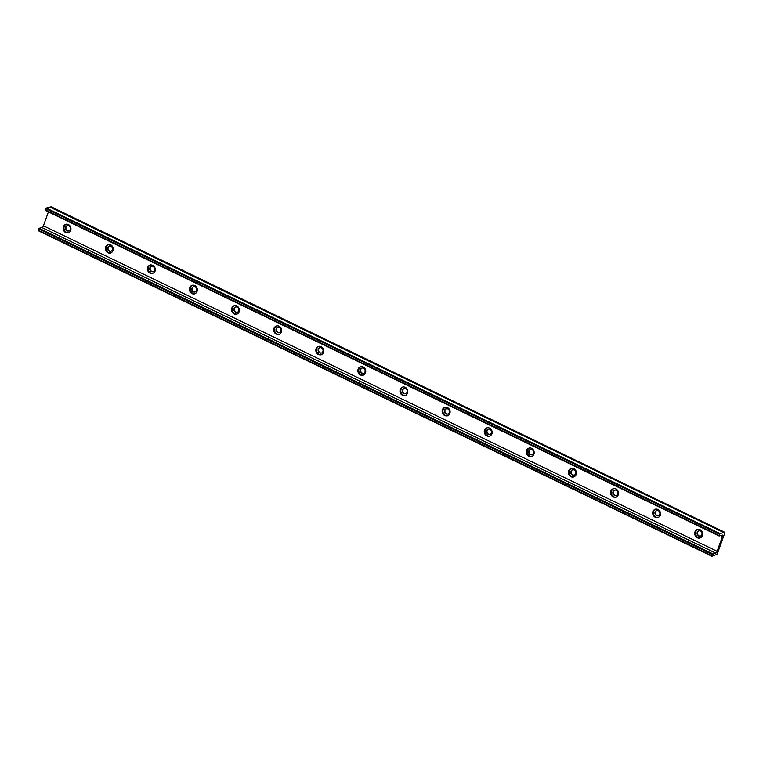 <?xml version="1.0" encoding="UTF-8"?>
<svg xmlns="http://www.w3.org/2000/svg" width="763" height="763" viewBox="0 0 763 763"><rect width="100%" height="100%" fill="white"/><g stroke="black" fill="none" stroke-linecap="round" stroke-linejoin="round"><path stroke-width="1.14" d="M70.272 229.434A2.756 2.461 75.1 0 1 65.637 227.183A2.756 2.461 75.1 0 1 70.272 229.434M68.861 230.903A2.756 2.461 75.1 0 1 67.449 225.6M701.855 534.615A2.756 2.461 75.1 0 1 697.22 532.374A2.756 2.461 75.1 0 1 701.855 534.615M700.444 536.093A2.756 2.461 75.1 0 1 699.032 530.79M659.757 514.272A2.756 2.461 75.1 0 1 655.112 512.03A2.756 2.461 75.1 0 1 659.757 514.272M658.335 515.75A2.756 2.461 75.1 0 1 656.924 510.447M617.649 493.928A2.756 2.461 75.1 0 1 613.004 491.687A2.756 2.461 75.1 0 1 617.153 491.057A2.756 2.461 75.1 0 1 617.649 493.928M616.237 495.397A2.756 2.461 75.1 0 1 614.825 490.104M575.54 473.575A2.756 2.461 75.1 0 1 571.392 474.204A2.756 2.461 75.1 0 1 575.044 470.714A2.756 2.461 75.1 0 1 575.54 473.575M574.129 475.053A2.756 2.461 75.1 0 1 572.717 469.75M533.432 453.232A2.756 2.461 75.1 0 1 528.797 450.99A2.756 2.461 75.1 0 1 533.432 453.232M532.021 454.71A2.756 2.461 75.1 0 1 530.609 449.407M491.334 432.888A2.756 2.461 75.1 0 1 486.689 430.647A2.756 2.461 75.1 0 1 491.334 432.888M489.913 434.366A2.756 2.461 75.1 0 1 488.511 429.064M449.226 412.545A2.756 2.461 75.1 0 1 444.581 410.303A2.756 2.461 75.1 0 1 448.73 409.674A2.756 2.461 75.1 0 1 449.226 412.545M447.814 414.013A2.756 2.461 75.1 0 1 446.403 408.72M407.118 392.192A2.756 2.461 75.1 0 1 402.483 389.95A2.756 2.461 75.1 0 1 407.118 392.192M405.706 393.67A2.756 2.461 75.1 0 1 404.295 388.367M365.01 371.848A2.756 2.461 75.1 0 1 360.374 369.607A2.756 2.461 75.1 0 1 365.01 371.848M363.598 373.326A2.756 2.461 75.1 0 1 362.187 368.024M322.911 351.505A2.756 2.461 75.1 0 1 318.266 349.263A2.756 2.461 75.1 0 1 322.911 351.505M321.49 352.983A2.756 2.461 75.1 0 1 320.088 347.68M280.803 331.161A2.756 2.461 75.1 0 1 276.158 328.92A2.756 2.461 75.1 0 1 280.307 328.29A2.756 2.461 75.1 0 1 280.803 331.161M279.392 332.639A2.756 2.461 75.1 0 1 277.98 327.337M238.695 310.808A2.756 2.461 75.1 0 1 234.06 308.567A2.756 2.461 75.1 0 1 238.695 310.808M237.283 312.286A2.756 2.461 75.1 0 1 235.872 306.984M196.587 290.465A2.756 2.461 75.1 0 1 191.952 288.223A2.756 2.461 75.1 0 1 196.587 290.465M195.175 291.943A2.756 2.461 75.1 0 1 193.764 286.64M154.488 270.121A2.756 2.461 75.1 0 1 149.844 267.88A2.756 2.461 75.1 0 1 154.488 270.121M153.067 271.599A2.756 2.461 75.1 0 1 151.665 266.297M112.38 249.778A2.756 2.461 75.1 0 1 107.745 247.536A2.756 2.461 75.1 0 1 112.38 249.778M110.969 251.256A2.756 2.461 75.1 0 1 109.557 245.953M63.396 226.706A4.454 3.987 -104.9 0 0 68.298 232.82A4.454 3.987 -104.9 0 0 66.009 224.227A4.454 3.987 -104.9 0 0 63.396 226.706M66.41 224.141A4.454 3.987 -104.9 0 0 68.689 232.696M694.979 531.897A4.454 3.987 -104.9 0 0 699.881 538.01A4.454 3.987 -104.9 0 0 697.592 529.408A4.454 3.987 -104.9 0 0 694.979 531.897M698.002 529.322A4.454 3.987 -104.9 0 0 700.272 537.877M652.88 511.553A4.454 3.987 -104.9 0 0 660.376 515.178A4.454 3.987 -104.9 0 0 652.88 511.553M655.894 508.978A4.454 3.987 -104.9 0 0 658.164 517.533M610.772 491.21A4.454 3.987 -104.9 0 0 618.268 494.834A4.454 3.987 -104.9 0 0 613.376 488.721A4.454 3.987 -104.9 0 0 610.772 491.21M613.786 488.635A4.454 3.987 -104.9 0 0 616.065 497.19M568.664 470.857A4.454 3.987 -104.9 0 0 573.557 476.97A4.454 3.987 -104.9 0 0 575.369 469.855A4.454 3.987 -104.9 0 0 568.664 470.857M571.678 468.291A4.454 3.987 -104.9 0 0 573.957 476.846M526.565 450.513A4.454 3.987 -104.9 0 0 531.458 456.627A4.454 3.987 -104.9 0 0 529.169 448.024A4.454 3.987 -104.9 0 0 526.565 450.513M529.579 447.948A4.454 3.987 -104.9 0 0 531.849 456.493M484.457 430.17A4.454 3.987 -104.9 0 0 491.954 433.794A4.454 3.987 -104.9 0 0 484.457 430.17M487.471 427.595A4.454 3.987 -104.9 0 0 489.741 436.15M442.349 409.826A4.454 3.987 -104.9 0 0 449.846 413.451A4.454 3.987 -104.9 0 0 444.953 407.337A4.454 3.987 -104.9 0 0 442.349 409.826M445.363 407.251A4.454 3.987 -104.9 0 0 447.643 415.806M400.241 389.473A4.454 3.987 -104.9 0 0 405.134 395.587A4.454 3.987 -104.9 0 0 402.854 386.994A4.454 3.987 -104.9 0 0 400.241 389.473M403.255 386.908A4.454 3.987 -104.9 0 0 405.534 395.463M358.143 369.13A4.454 3.987 -104.9 0 0 363.035 375.243A4.454 3.987 -104.9 0 0 360.746 366.641A4.454 3.987 -104.9 0 0 358.143 369.13M361.157 366.564A4.454 3.987 -104.9 0 0 363.426 375.11M316.035 348.786A4.454 3.987 -104.9 0 0 323.531 352.411A4.454 3.987 -104.9 0 0 316.035 348.786M319.048 346.211A4.454 3.987 -104.9 0 0 321.328 354.766M273.927 328.443A4.454 3.987 -104.9 0 0 281.423 332.067A4.454 3.987 -104.9 0 0 276.53 325.954A4.454 3.987 -104.9 0 0 273.927 328.443M276.94 325.868A4.454 3.987 -104.9 0 0 279.22 334.423M231.818 308.09A4.454 3.987 -104.9 0 0 236.711 314.203A4.454 3.987 -104.9 0 0 234.432 305.61A4.454 3.987 -104.9 0 0 231.818 308.09M234.832 305.524A4.454 3.987 -104.9 0 0 237.112 314.079M189.72 287.746A4.454 3.987 -104.9 0 0 194.613 293.86A4.454 3.987 -104.9 0 0 192.324 285.257A4.454 3.987 -104.9 0 0 189.72 287.746M192.734 285.181A4.454 3.987 -104.9 0 0 195.004 293.726M147.612 267.403A4.454 3.987 -104.9 0 0 155.108 271.027A4.454 3.987 -104.9 0 0 147.612 267.403M150.626 264.828A4.454 3.987 -104.9 0 0 152.905 273.383M105.504 247.059A4.454 3.987 -104.9 0 0 113 250.684A4.454 3.987 -104.9 0 0 108.108 244.57A4.454 3.987 -104.9 0 0 105.504 247.059M108.518 244.484A4.454 3.987 -104.9 0 0 110.797 253.039M723.791 532.574L724.85 532.803L717.144 554.32L711.908 556.227L712.299 554.443L715.637 553.07A1.726 0.61 115.8 0 0 717.125 551.315L722.447 536.456A1.726 0.61 115.8 0 0 722.456 535.092A1.726 0.61 115.8 0 0 722.036 535.197L719.089 535.979L720.014 533.575L46.324 208.041L49.929 207.088L723.791 532.574L50.053 207.145M46.324 208.041L45.398 210.445L719.042 535.931M48.403 211.904L43.434 225.781A1.726 0.61 -64.2 0 1 41.946 227.536L39.085 228.28L38.15 230.684L711.793 556.17M51.207 206.83L50.1 207.04M720.014 533.575L723.62 532.622M45.856 208.68L719.547 534.214M719.089 535.492L45.398 209.959M41.879 227.536L715.57 553.07M715.637 553.07L41.946 227.536M38.617 228.91L712.299 554.443M712.766 553.814L39.085 228.28M711.841 555.731L38.15 230.197M51.092 206.773L724.783 532.307M720.654 535.588L722.447 536.456M43.434 225.781L717.125 551.315M719.089 535.979L45.398 210.445M711.841 556.217L38.15 230.684M724.85 532.316L51.159 206.783"/></g></svg>
